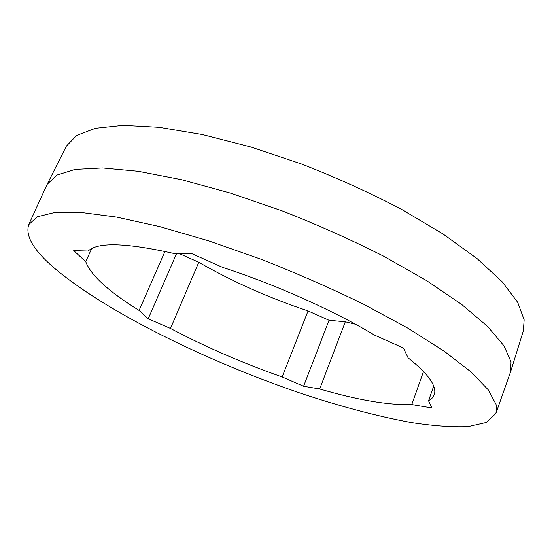 <?xml version="1.0" encoding="UTF-8"?>
<svg xmlns="http://www.w3.org/2000/svg" width="552" height="552" viewBox="0 0 552 552"><rect width="100%" height="100%" fill="white"/><g stroke="black" fill="none" stroke-linecap="round" stroke-linejoin="round"><path stroke-width="0.83" d="M495.91 413.372L510.628 371.655L523.351 330.841L524.145 319.836L517.693 302.344L502.085 281.699L477.038 258.564L442.939 233.917L400.973 209.022C369.688 192.717 336.727 177.778 302.089 164.206L250.815 146.977L202.287 134.522L159.073 127.305L123.082 125.345L95.448 128.278L76.59 135.481L66.337 146.19L46.858 184.961L28.738 224.623C25.006 236.27 34.231 251.339 56.414 269.845C108.889 313.281 207.172 361.249 299.37 392.81C339.487 406.244 376.774 416.16 411.247 422.563C433.023 425.916 451.964 427.282 468.082 426.655L486.574 422.425L495.91 413.372L496.641 409.115L496.006 404.257L488.203 389.774L470.959 371.882L444.043 351.086L407.921 328.198L363.892 304.373C331.255 288.42 297.093 273.419 261.413 259.378L208.946 240.934L159.797 226.637L116.569 217.081L81.158 212.444L54.62 212.506L37.246 216.784L28.738 224.623M510.628 371.655L511.021 361.801L503.941 345.759L487.561 326.439L461.624 304.407L426.537 280.582L383.543 256.149C351.569 239.975 317.966 224.961 282.748 211.099L230.757 193.193L181.746 179.752L138.324 171.306L102.396 167.96L75.079 169.416L56.739 175.129L47.134 184.389M428.545 400.773L432.161 398.096L434.272 394.694C435.224 392.023 434.893 388.815 433.279 385.075C430.118 377.727 421.728 368.653 408.107 357.855L403.429 348.022L374.477 335.112C334.588 311.011 275.8 284.646 222.691 267.409L192.213 253.816L173.114 253.299C125.794 242.763 97.497 242.004 88.216 251.022L73.72 250.629L85.726 261.613C90.776 275.227 108.565 291.504 139.104 310.445L148.212 318.78L170.478 328.447C205.406 346.891 242.625 363.057 282.141 376.947L303.586 386.255L319.691 388.981C358.034 400.152 388.732 405.341 411.771 404.561L431.974 407.976L428.545 400.773L433.699 386.103M282.141 376.947L308.05 310.928L329.047 320.277L345.304 321.802L355.474 324.245M170.478 328.447L198.782 262.276C232.551 281.686 268.969 297.907 308.05 310.928M178.979 253.458L198.782 262.276M148.212 318.78L176.647 253.396M139.104 310.445L164.965 251.443M85.726 261.613L91.708 248.579M411.771 404.561L423.501 371.558M319.691 388.981L345.304 321.802M303.586 386.255L329.047 320.277"/></g></svg>
